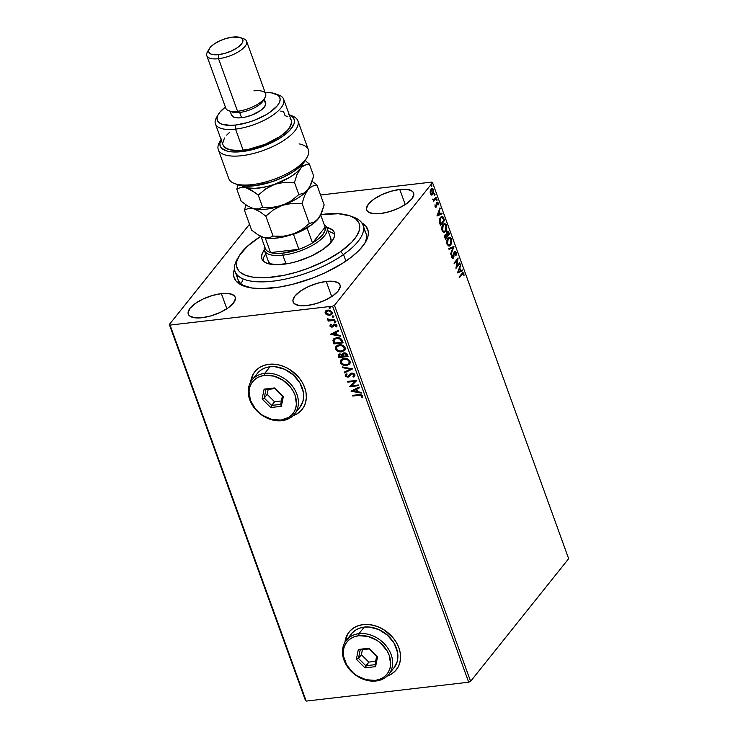 <?xml version="1.0" encoding="UTF-8"?>
<svg xmlns="http://www.w3.org/2000/svg" width="738" height="738" viewBox="0 0 738 738"><rect width="100%" height="100%" fill="white"/><g stroke="black" fill="none" stroke-linecap="round" stroke-linejoin="round"><path stroke-width="1.11" d="M237.359 275.108A68.016 25.839 -19.9 0 0 245.579 286.648A68.016 25.839 160.1 0 1 237.931 279.361M361.768 222.821A71.042 26.992 160.1 0 1 365.624 241.953A71.042 26.992 160.1 0 1 273.503 287.894A71.042 26.992 160.1 0 1 243.808 286.049A71.042 26.992 160.1 0 1 234.518 268.881L233.531 273.328L233.688 276.067L235.92 280.883L240.662 284.647L252.027 288.023L262.018 288.632L279.674 287.027L292.571 284.342L312.349 278.134L325.098 272.783L342.331 263.448L351.925 256.695L359.554 249.822L364.932 243.097L367.847 236.769L368.345 233.835L368.197 231.095L365.965 226.28L361.223 222.516M349.148 631.931A30.23 23.754 -141.4 0 0 345.061 642.115L347.543 634.32M344.932 642.318A30.23 23.754 38.6 0 1 349.074 632.023A30.23 23.754 38.6 0 1 363.17 624.606L358.234 625.704L353.862 627.77L350.209 630.732L347.423 634.459L344.932 642.328M254.914 371.611A30.23 23.754 -141.4 0 0 250.819 381.795L253.309 373.991M250.699 381.998A30.23 23.754 38.6 0 1 254.841 371.703A30.23 23.754 38.6 0 1 268.936 364.286L264.001 365.384L259.628 367.45L255.975 370.411L253.189 374.138L250.699 381.998M399.765 189.445L405.245 204.583L399.765 189.445L390.762 191.327L381.657 194.749L373.843 199.205L368.511 204.002L366.472 208.42L366.804 210.275L368.041 211.788L372.967 213.586L380.504 213.54A24.944 9.474 160.1 0 1 366.685 209.979A24.944 9.474 160.1 0 1 375.919 197.83A24.944 9.474 160.1 0 1 399.765 189.445A24.944 9.474 160.1 0 1 413.594 193.005A24.944 9.474 160.1 0 1 404.359 205.155A24.944 9.474 160.1 0 1 380.504 213.54L389.516 211.658L398.621 208.236L406.435 203.78L411.767 198.983L413.806 194.564L413.474 192.71L412.238 191.197L407.311 189.398L399.765 189.445M221.372 293.623L226.852 308.761L221.372 293.623L212.369 295.495L203.264 298.927L195.45 303.383L190.118 308.18L188.079 312.598L188.411 314.453L189.648 315.965L194.574 317.755L202.111 317.718A24.944 9.474 160.1 0 1 188.291 314.157A24.944 9.474 160.1 0 1 197.526 302.008A24.944 9.474 160.1 0 1 221.372 293.623A24.944 9.474 160.1 0 1 235.191 297.174A24.944 9.474 160.1 0 1 225.957 309.323A24.944 9.474 160.1 0 1 202.111 317.718L211.123 315.836L220.228 312.414L228.033 307.958L233.365 303.152L235.413 298.733L235.071 296.888L233.845 295.375L228.918 293.576L221.372 293.623M326.224 281.436L331.703 296.575L326.224 281.436L317.211 283.318L308.106 286.741L300.292 291.196L294.969 296.003L292.921 300.421L293.263 302.266L294.49 303.779L299.416 305.578L306.962 305.532A24.944 9.474 160.1 0 1 293.134 301.971A24.944 9.474 160.1 0 1 302.368 289.831A24.944 9.474 160.1 0 1 326.224 281.436A24.944 9.474 160.1 0 1 340.043 284.997A24.944 9.474 160.1 0 1 330.809 297.146A24.944 9.474 160.1 0 1 306.962 305.532L315.965 303.65L325.071 300.228L332.884 295.772L338.216 290.975L340.255 286.556L339.923 284.702L338.687 283.189L333.76 281.399L326.224 281.436M249.509 224.241L169.343 324.499L305.458 700.519L169.343 324.499L249.509 224.241M432.542 182.655L568.657 558.675L470.595 681.34L334.471 305.32L432.542 182.655L334.471 305.32L332.58 306.196L468.695 682.216L306.187 701.1L170.072 325.08L332.58 306.196L170.072 325.08L169.343 324.499L170.072 325.08L306.187 701.1L305.458 700.519L306.187 701.1L468.695 682.216L332.58 306.196L334.471 305.32L470.595 681.34L468.695 682.216L470.595 681.34L568.657 558.675L432.542 182.655L431.813 182.083L320.55 195.007L431.813 182.083L432.542 182.655M433.132 192.756L432.394 194.417L432.92 194.352L433.52 189.832L431.758 188.587L433.52 189.832L432.016 188.522L431.038 189.159L430.226 191.179L430.429 193.697L432.311 194.887L433.704 192.452L432.966 188.873L431.942 188.541L430.9 189.343L430.162 192.433L430.669 194.232L431.924 194.998L431.407 195.063M436.37 197.922L436.112 197.212L433.796 199.786L432.533 199.122L433.566 200.404L433.381 201.659L436.37 197.922L433.234 201.253L436.37 197.922L436.112 197.212L434.045 199.638L432.533 199.122L433.566 200.404L433.381 201.659L436.37 197.922M435.106 206.631L435.743 207.332L436.49 206.834L437.302 203.005L438.363 204.85L437.735 202.194L436.619 202.83L436.038 206.382L435.033 204.73L435.069 206.52L436.379 207L437.108 203.162L437.902 203.43L438.363 204.85L438.243 202.895L436.841 202.48L436.103 206.308L435.033 204.73L435.106 206.631M443.75 218.319L442.929 216.751L441.914 216.345L439.774 218.476L439.258 221.437L440.438 225.57L444.525 220.459L443.75 218.319L443.224 218.383L443.999 220.524L444.525 220.459L443.75 218.319L441.896 216.345L440.485 217.286L439.294 221.806L440.438 225.57L444.525 220.459L440.291 225.164L443.999 220.524L443.224 218.383L443.75 218.319M449.479 234.149L448.187 231.298L446.868 231.584L446.352 234.343L445.429 234.315L444.7 235.57L445.392 239.26L449.479 234.149L445.245 238.844L449.479 234.149L448.815 232.304L446.868 231.584L446.352 234.343L445.171 234.573L445.392 239.26L449.479 234.149M453.962 246.538L448.769 248.577L449.045 249.352L452.957 247.71L450.669 253.826L450.946 254.601L453.925 246.418L448.769 248.577L449.045 249.352L452.957 247.71L450.669 253.826L450.946 254.601L453.962 246.538M459.774 262.58L456.739 266.381L458.113 257.977L454.027 263.097L454.276 263.798L457.329 259.988L455.946 268.401L460.032 263.291L459.774 262.58L456.739 266.381L458.113 257.977L454.027 263.097L454.276 263.798L457.329 259.988L455.946 268.401L460.032 263.291L459.774 262.58M462.034 274.324L463.289 273.697L464.017 275.781L463.861 273.457L462.791 272.617L459.064 277.018L459.322 277.728L461.518 274.388L459.174 277.313L461.518 274.388L463.446 273.992L464.017 275.781L463.861 273.457L462.957 272.571L459.064 277.018L459.322 277.728L462.034 274.324M457.569 272.885L462.726 270.726L462.44 269.951L460.789 270.643L459.857 268.06L460.549 264.711L457.523 272.765L462.726 270.726L462.44 269.951L460.789 270.643L459.857 268.06L460.549 264.711L457.569 272.885M455.65 255.016L456.185 252.239L454.802 251.317L453.916 252.645L453.215 257.239L452.293 257.055L452.376 255.164L451.924 254.924L451.702 256.187L452.053 257.949L453.243 258.208L454.525 252.544L455.217 252.138L455.733 252.682L456.038 255.431L456.37 253.088L456.185 252.239L455.816 252.931M450.531 245.173L451.739 240.782L451.029 238.208L449.654 237.212L447.597 238.632L446.73 242.553L448.151 245.874L449.35 246.049L450.531 245.173C451.711 243.752 451.988 241.686 451.379 238.964L449.331 237.212L447.948 238.125C446.758 239.546 446.472 241.64 447.099 244.389L449.091 246.105L450.531 245.173M445.577 231.492L446.785 227.092L446.075 224.518L444.7 223.522L442.643 224.942L441.776 228.863L443.197 232.193L444.396 232.369L445.577 231.492C446.748 230.072 447.034 227.996 446.425 225.274L444.377 223.522L442.994 224.435C441.804 225.865 441.518 227.95 442.145 230.699L444.138 232.424L445.577 231.492M436.979 216.013L442.136 213.854L441.859 213.079L440.208 213.771L439.267 211.188L439.959 207.839L436.979 216.013L442.136 213.854L441.859 213.079L440.208 213.771L439.267 211.188L439.959 207.839L436.979 216.013M436.896 200.524L436.739 199.214L436.278 200.072L436.896 200.524L437.016 199.509L436.462 199.343L436.342 200.367L436.896 200.524L436.342 200.367M434.931 195.1L434.774 193.78L434.331 194.795L434.931 195.1L435.051 194.085L434.498 193.919L434.378 194.933L434.931 195.1L434.378 194.933M431.721 186.253L431.573 184.934L431.112 185.792L431.721 186.253L431.85 185.238L431.296 185.072L431.167 186.087L431.721 186.253L431.167 186.087M332.017 314.001L329.895 314.978L327.026 314.858L330.79 314.978L332.266 313.447L332.109 312.119L329.019 310.089L327.165 310.191L325.476 311.242L325.098 312.497L325.928 314.139L327.266 314.563L325.458 312.783L327.026 314.858L329.655 315.264L331.906 314.148L332.165 312.266L327.773 310.08L325.495 311.215M334.96 320.31L334.701 319.6L329.609 319.96L327.423 318.724L328.982 320.264L327.995 320.375L328.253 321.085L334.96 320.31L334.701 319.6L330.107 320.015L327.469 318.595L328.982 320.264L327.995 320.375L328.253 321.085L334.96 320.31M332.607 325.965L333.078 325.126L331.869 326.445L330.716 325.864L331.094 324.877L330.366 324.526L329.978 326.159L331.842 327.165L335.107 324.775L336.519 326.888L336.989 325.781L336.316 324.554L333.908 324.176L331.703 326.454L330.79 326.021L331.094 324.877L330.366 324.526L329.914 326.002L330.606 324.24M342.34 340.707L340.781 338.548L337.414 337.644L334.259 338.428L332.958 340.559L333.936 343.908L343.115 342.847L342.34 340.707C341.122 338.29 339.203 337.284 336.593 337.7L333.465 339.111L332.976 340.292L333.936 343.908L343.115 342.847L342.34 340.707M348.068 356.528L346.869 353.797L344.997 352.838L342.967 353.17L342.192 354.544L339.498 353.991L338.225 355.19L338.899 357.598L348.068 356.528L347.404 354.692L344.009 352.819L342.533 353.539L342.192 354.544L339.932 353.908L338.465 354.609L338.899 357.598L348.068 356.528M352.552 368.917L342.266 366.915L342.552 367.69L350.319 369.12L344.166 372.164L344.443 372.939L352.552 368.917L342.266 366.915L342.552 367.69L350.319 369.12L344.166 372.164L344.443 372.939L352.552 368.917M358.364 384.968L351.537 385.762L356.694 380.365L347.524 381.435L347.782 382.136L354.618 381.343L349.443 386.74L358.622 385.679L358.364 384.968L351.537 385.762L356.758 380.522L347.524 381.435L347.782 382.136L354.618 381.343L349.443 386.74L358.622 385.679L358.364 384.968M358.917 395.356L361.306 395.614L361.316 397.524L362.155 397.81L362.579 395.946L360.854 394.581L352.561 395.356L352.819 396.066L359.157 395.061L352.819 396.066L358.917 395.356L361.638 396.057L361.316 397.524L362.155 397.81L362.579 395.946L358.76 394.636L352.561 395.356L352.819 396.066L352.884 395.319L358.917 395.356M387.136 676.1L391.509 674.034L395.162 671.073L397.957 667.346L399.775 662.982L400.549 658.148L400.254 653.047L398.898 647.853L396.537 642.789L393.262 638.029L384.489 630.151L379.332 627.346L373.926 625.446L368.465 624.514L363.17 624.606A30.23 23.754 38.6 0 1 394.387 639.486A30.23 23.754 38.6 0 1 396.297 669.781A30.23 23.754 38.6 0 1 387.164 676.091M292.903 415.78L297.276 413.704L300.929 410.752L303.715 407.016L305.532 402.653L306.316 397.828L306.021 392.727L304.665 387.533L302.303 382.459L299.028 377.708L290.255 369.83L285.099 367.026L279.693 365.125L274.232 364.194L268.936 364.286A30.23 23.754 38.6 0 1 300.154 379.157A30.23 23.754 38.6 0 1 302.063 409.461A30.23 23.754 38.6 0 1 292.931 415.771M351.067 391.223L361.306 393.105L361.03 392.339L357.745 391.73L356.814 389.147L359.406 387.865L359.129 387.09L351.02 391.103L361.306 393.105L361.03 392.339L357.745 391.73L356.814 389.147L359.406 387.865L359.129 387.09L351.067 391.223M354.766 376.057L353.64 377.035L354.664 376.205L354.904 374.729L353.972 373.613L351.934 373.059L350.246 373.723L347.838 376.463L346.223 375.808L346.915 374.332L346.15 373.843L345.504 374.452L345.698 376.491L347.976 377.201L349.332 376.592L351.316 374L352.884 373.889L354.019 375.033L352.976 376.509L353.64 377.035L354.886 375.836L354.904 374.729L351.712 373.077L347.681 376.491L346.187 375.707L346.915 374.332L346.15 373.843L345.504 374.461L345.236 375.799L347.976 377.201L349.452 376.454M349.803 363.889L346.592 365.559L349.886 363.751L350.273 362.275L349.683 360.642L346.574 358.659L342.414 358.862L340.347 360.983L340.891 363.428L343.631 365.273L346.832 365.264C344.231 365.614 342.192 364.646 340.707 362.33L340.467 362.626C341.952 364.932 344 365.91 346.592 365.559L349.692 364.037L350.089 361.445C348.631 359.12 346.592 358.133 343.991 358.483L340.864 359.996L340.467 362.626L340.984 359.849M344.849 350.199L341.639 351.869L344.932 350.07L345.319 348.594L344.72 346.961L341.62 344.969L337.46 345.181L335.393 347.303L335.938 349.738L338.677 351.592L341.879 351.574C339.277 351.934 337.238 350.956 335.744 348.64L335.513 348.936C336.998 351.251 339.046 352.22 341.639 351.869L344.738 350.347L345.135 347.764C343.677 345.43 341.639 344.443 339.037 344.794L335.91 346.306L335.513 348.936L336.03 346.159M330.476 334.351L340.725 336.233L340.439 335.467L337.165 334.858L336.224 332.275L338.825 330.993L338.539 330.218L330.476 334.351L340.725 336.233L340.439 335.467L337.165 334.858L336.224 332.275L338.825 330.993L338.539 330.218L330.476 334.351M335.901 321.657L335.117 322.626L335.606 321.814L334.443 321.51L334.563 322.534L335.356 322.331L334.379 321.833L335.117 322.626L335.67 321.943L334.692 321.445L334.139 322.128L334.923 321.15M333.936 316.224L333.152 317.202L333.641 316.39L332.478 316.085L332.598 317.109L333.391 316.906L332.414 316.408L333.152 317.202L333.705 316.519L332.727 316.021L332.174 316.694L332.958 315.726M330.735 307.377L329.951 308.346L330.476 307.598L329.268 307.229L329.397 308.263L330.181 308.06L329.203 307.552L329.951 308.346L330.504 307.672L329.526 307.165L328.973 307.847L329.757 306.879M351.961 216.64A68.016 25.839 160.1 0 1 362.995 225.173L365.854 233.06A68.016 25.839 160.1 0 1 364.637 243.549A68.016 25.839 -19.9 0 0 363.576 229.417M293.106 415.605A30.23 23.754 -141.4 0 0 302.146 409.359M297.396 413.566L301.049 410.605M387.339 675.925A30.23 23.754 -141.4 0 0 396.38 669.68M391.629 673.886L395.282 670.925M362.349 397.505L361.316 397.524L361.878 395.771L359.157 395.061L361.537 395.319L361.546 397.238L362.349 397.505M359.36 387.708L356.814 389.147L359.36 387.708M361.177 392.745L351.353 390.946L361.177 392.745M356.934 391.251L356.214 389.267L353.262 390.909L356.214 389.267L353.262 390.909L355.984 389.563L356.694 391.537L356.214 389.267L356.694 391.537L353.262 390.909L356.934 391.251M358.53 385.421L349.443 386.74L358.53 385.421M354.858 381.048L347.782 382.136L347.847 381.389L348.013 381.85L354.858 381.048M356.74 380.485L351.537 385.762L356.74 380.485M353.88 375.697L354.212 374.6L352.976 376.509L353.64 377.035L353.299 376.288L353.88 376.74L354.95 375.845M351.961 373.788L354.212 374.6L352.192 373.493L351.14 374.12L351.961 373.788M349.24 376.675L351.14 374.12M350.799 374.452L350.338 375.172M346.15 373.843L345.236 375.799L347.432 376.897L349.471 376.38L347.976 377.201L345.476 375.513L345.615 374.323M346.187 375.707L346.915 374.332M347.146 374.037L346.417 375.411L347.146 374.037M348.733 375.9L349.95 374.028M349.747 374.323L348.723 375.91M345.596 374.36L345.402 374.895M351.371 373.825L353.64 373.862L353.991 375.577M352.46 368.788L344.443 372.939L344.452 372.026L344.683 372.644L352.46 368.788M350.55 368.825L342.552 367.69L342.635 366.989L350.55 368.825M340.587 360.697L341.122 363.133L343.871 364.987L347.238 365.199L349.904 363.76M340.522 361.002L340.513 361.491M341.962 360.153L344.48 358.899L348.068 360.153L349.397 361.288L349.286 362.607L347.589 364.544L344.259 364.71L341.74 363.124L341.749 360.384L344.24 359.185C346.343 358.899 347.985 359.692 349.157 361.583L348.825 363.631L346.334 364.849C344.249 365.135 342.598 364.351 341.399 362.487L342.192 359.867L345.854 358.899L349.056 360.642L349.517 362.321L348.834 363.585M348.936 363.483L349.397 361.288C348.216 359.406 346.583 358.603 344.48 358.899L341.879 360.236M338.687 354.332L339.129 357.303L347.976 356.279L338.899 357.598L338.604 354.461M343.594 353.64L344.24 353.281M344.498 353.234L346.869 355.928L343.456 356.325L343.032 354.83L345.227 353.281L346.26 353.825L347.109 355.642L344.498 353.234L343.262 354.544M339.554 354.747L341.316 354.397L342.487 355.458M342.626 355.781L342.515 356.436L339.581 356.777L339.342 355.006L340.2 354.618L342.755 356.15L340.439 354.323L339.489 354.867M340.2 354.618L341.565 354.895L342.755 356.15L339.581 356.777L339.222 355.264L340.2 354.618M343.032 354.83L343.548 353.779L344.997 353.567L347.109 355.642L343.456 356.325L343.401 353.889M335.633 347.008L336.168 349.443L338.917 351.297L342.284 351.519L344.95 350.08M335.569 347.321L335.559 347.81M336.998 346.445L339.526 345.209L342.7 345.762L344.443 347.598L343.88 349.904M343.982 349.803L344.443 347.598C343.262 345.716 341.62 344.914 339.526 345.209L339.286 345.504C341.39 345.209 343.032 346.011 344.203 347.893L343.871 349.95L341.38 351.159C339.296 351.445 337.644 350.661 336.445 348.797L336.796 346.694L339.526 345.209L336.925 346.546M333.631 338.908L333.216 340.541L334.176 343.622L343.022 342.589L333.936 343.908L332.976 340.292L333.585 338.973M334.296 339.784L334.646 339.176M334.812 339.01L337.081 338.115L339.821 338.484L341.251 339.766L341.915 342.248L334.628 343.096L333.973 340.559L334.369 339.517L337.081 338.115L334.489 339.379M336.851 338.41L340.956 339.323L336.851 338.41L340.006 339L341.639 341.482L340.956 339.323L342.146 341.952L341.879 341.196L341.915 342.248L334.628 343.096L334.065 340.08L334.951 339.01L336.851 338.41M338.77 330.836L336.224 332.275L338.77 330.836M340.596 335.873L330.772 334.074L340.596 335.873M336.344 334.379L335.624 332.395L332.672 334.037L335.624 332.395L332.672 334.037L335.393 332.69L336.113 334.665L335.624 332.395L336.113 334.665L332.672 334.037L336.344 334.379M330.716 325.864L331.094 324.877M331.325 324.582L330.947 325.578M336.796 326.556L336.897 325.329L334.415 324.056L332.414 326.205M335.984 326.261L336.334 325.209L335.744 326.556L336.685 326.703M336.519 326.888L335.993 326.27L336.888 326.454M336.104 325.504L334.711 324.766L336.104 325.504L335.744 326.556M330.181 324.895L330.513 326.288L332.386 326.86L329.914 326.002L332.155 327.146L333.945 325.55M333.106 326.805L334.13 325.006M334.268 324.821L335.338 324.48L336.334 325.209M333.484 324.333L333.078 325.126M334.692 321.445L334.139 322.128M335.117 322.626L335.67 321.943M334.351 321.565L334.794 322.248L335.808 322.128M334.868 320.052L328.253 321.085L328.318 320.338L334.868 320.052M327.635 318.576L329.213 319.969L327.432 319.157L327.7 318.299M332.727 316.021L332.174 316.694M333.152 317.202L333.705 316.519M332.386 316.141L332.829 316.814L333.844 316.703M325.642 311.039L325.227 313.078L325.873 310.744M325.707 310.947L325.458 312.783L327.266 314.563L329.655 315.264L332.22 313.751M325.366 311.648L325.329 312.202M326.445 311.445L328.05 310.523L330.375 310.836L331.583 312.073L331.187 313.632M331.242 313.576L331.583 312.073L328.272 310.495L331.344 312.368L331.141 313.733L329.406 314.563L326.048 312.986L326.288 311.639L328.272 310.495L326.408 311.501M329.526 307.165L328.973 307.847M329.951 308.346L330.504 307.672M329.185 307.294L329.628 307.967L330.642 307.847M339.286 345.504L342.081 345.873L343.631 346.952L344.351 348.557L343.65 350.19L340.006 351.159L337.026 349.729L336.574 347.044L339.286 345.504M328.041 310.781L330.781 311.556L331.436 312.82L330.956 313.918L328.945 314.582L326.639 313.798L326.021 312.1L328.041 310.781M462.689 272.663L463.861 273.457L463.501 274.158M462.643 273.65L463.446 273.992M462.92 274.047L461.518 274.388L462.56 273.604M463.547 274.684L462.615 272.645M460.263 265.449L460.826 265.477L459.331 268.125L459.857 268.06L459.331 268.125L460.263 270.708L460.789 270.643L460.263 270.708L459.331 268.125L460.263 265.449M461.97 270.154L462.726 270.726L457.532 272.737L462.2 270.781L461.97 270.154M459.018 268.946L458.012 271.658L459.543 268.89L459.018 268.946L458.012 271.658L459.543 268.89L460.263 270.864L458.538 271.593L460.263 270.864L459.543 268.89L459.018 268.946M459.396 263.051L460.032 263.291L455.973 267.774L459.396 263.051M456.804 260.053L454.128 263.392L456.804 260.053M457.56 258.669L456.213 266.446L456.739 266.381L456.213 266.446L457.56 258.669M455.263 252.876L454.101 252.461L455.78 252.82L455.623 255.108M454.626 252.396L453.787 253.189L454.423 252.211M453.418 256.769L453.907 256.879L454.101 252.461M451.73 256.981L452.293 257.055L451.924 254.924L451.868 257.571L453.418 258.023L453.907 256.879L452.542 258.392L453.436 256.667M452.283 258.484L453.418 258.023M454.793 251.326L456.185 252.239L454.377 251.686L453.15 257.331L451.767 257.11L452.523 257.497M453.15 257.331L452.293 257.055M452.422 257.571L451.767 257.11L452.625 257.396M455.042 251.252L454.377 251.686M455.844 253.143L454.765 251.326M453.436 246.621L450.706 253.918L453.436 246.621M452.431 247.774L448.999 249.213L452.431 247.774M449.073 237.267L451.379 238.964L450.853 239.02L451.121 240.025M451.066 242.802L450.005 245.237L451.093 242.636M451.213 240.837L450.503 238.273L448.824 237.267M446.794 240.975L447.68 238.891L449.055 238.134L447.68 238.891L446.85 240.717M449.11 245.108L447.615 244.915L446.794 243.18M447.505 243.835L448.206 238.826L447.68 238.891L449.35 238.079L450.964 239.509L450.272 244.472L449.128 245.219L446.988 243.891L447.505 243.835L447.237 241.612L447.92 239.232L449.959 238.189L451.222 240.588L450.798 243.586L449.091 245.228L447.505 243.835M446.804 243.236L448.87 245.219M446.352 234.343L445.171 234.573M447.588 231.114L446.868 231.584M447.329 231.197L448.815 232.304L448.289 232.369L448.953 234.204L447.984 231.732L447.071 231.178M446.269 234.352L447.154 235.505L447.127 232.295L448.805 233.964L446.767 235.929L447.283 235.865L446.767 235.929L446.25 234.232M446.315 232.94L447.007 232.073M444.765 237.35L445.032 238.088L444.765 237.35L445.291 237.295L444.765 237.35M444.58 236.188L444.793 235.496M445.614 235.09L446.868 236.391L445.558 238.023L445.097 236.252L445.614 235.09L444.913 235.33L446.868 236.391L445.032 238.088L445.558 238.023L445.282 235.053M444.913 235.33L444.636 235.865M445.429 235.265L445.89 234.97L445.365 235.035M447.32 232.11L448.058 232.23L448.805 233.964L447.283 235.865L446.739 233.42L447.32 232.11L446.352 232.83M447.127 232.295L447.579 232.009L447.053 232.073M444.119 223.577L446.425 225.274L445.9 225.339L446.167 226.335M446.112 229.112L445.051 231.547L446.139 228.946M446.259 227.156L445.734 224.933L444.377 223.522M441.841 227.286L442.726 225.201L444.101 224.453M444.156 231.428L442.662 231.234L441.841 229.5M441.85 229.555L442.551 230.145L443.252 225.145L441.896 227.027M444.128 224.453L442.726 225.201L444.396 224.389L446.01 225.819L445.318 230.782L444.175 231.538L442.034 230.21L443.916 231.538M441.619 216.4L443.224 218.383L442.422 216.834L441.389 216.4M439.276 221.658L439.811 221.695L439.285 221.751L439.913 223.937L440.438 223.872L440.079 224.398L440.604 224.343L439.811 221.695L440.743 217.996L441.822 217.249L442.791 217.756L443.852 220.275L440.604 224.343L440.079 224.398L439.258 221.455M439.285 220.311L439.996 218.365L441.315 217.304M441.555 217.313L440.217 218.061L439.294 220.228M439.682 208.577L440.235 208.605L438.741 211.252L439.267 211.188L438.741 211.252L439.682 213.835L440.208 213.771L439.682 213.835L438.741 211.252L439.682 208.577M441.379 213.282L442.136 213.854L436.951 215.865L441.61 213.919L441.379 213.282M438.437 212.074L437.422 214.786L438.962 212.018L438.437 212.074L437.422 214.786L438.962 212.018L439.673 213.992L437.948 214.721L439.673 213.992L438.962 212.018L438.437 212.074M434.996 206.179L435.457 206.123L434.996 206.179M436.103 206.308L435.457 206.123M434.931 206.188L435.586 206.372M436.85 202.184L437.376 202.12L436.841 202.48M436.315 202.535L438.243 202.895L437.8 203.208M437.108 203.162L437.902 203.43M436.389 203.743L436.887 203.688L436.389 203.743M436.37 204.887L436.85 204.832L436.37 204.887M436.296 205.884L436.758 206.197L435.854 207.055L436.379 207L435.614 207.295M435.355 207.396L436.379 207M435.558 207.323L436.324 205.598M437.846 203.43L437.025 202.184M435.946 199.408L436.462 199.343M437.016 199.509L436.37 200.588L436.37 199.361M432.56 199.5L433.04 199.444L432.56 199.5M434.045 199.638L433.04 199.444M432.514 199.5L433.52 199.703L432.514 199.5M433.151 199.887L432.551 199.601M433.981 193.983L434.498 193.919M435.051 194.085L434.405 195.164L434.405 193.928M430.272 190.911L431.73 189.482L432.994 189.897L432.662 193.642L431.887 194.149L430.789 193.245L431.296 189.869L430.771 189.924L431.693 189.417M431.61 194.989L432.92 194.352L431.084 195.053M431.444 195.053L433.178 192.517M431.702 194.103L430.355 193.522M431.822 189.435L430.282 190.874M430.3 193.301L430.789 193.245L430.3 193.301M431.296 189.869L432.09 189.362L433.28 190.773L433.021 193.042L431.988 194.14L430.66 192.756L431.296 189.869M430.383 193.559L431.629 194.14M430.771 185.127L431.296 185.072M431.85 185.238L431.204 186.308L431.204 185.081M443.252 225.145L445.005 224.5L446.204 226.529L445.844 229.905L444.322 231.511L443.187 231.169L442.366 229.435L443.252 225.145M440.604 224.343L439.848 219.979L440.743 217.996L442.108 217.267L443.852 220.275L440.604 224.343M362.995 225.173A68.016 25.839 160.1 0 1 343.511 254.536A68.016 25.839 -19.9 0 0 353.742 217.23L350.356 215.985A64.999 24.695 160.1 0 1 340.587 251.63L343.511 254.536L345.891 261.104L343.511 254.536A68.016 25.839 160.1 0 1 277.682 280.505A68.016 25.839 160.1 0 1 235.081 271.473A68.016 25.839 160.1 0 1 238.097 257.857M238.909 256.326L237.11 259.453A68.016 25.839 -19.9 0 0 265.366 281.787A68.016 25.839 -19.9 0 0 343.511 254.536L340.587 251.63A64.999 24.695 160.1 0 1 265.911 277.673A64.999 24.695 160.1 0 1 238.909 256.326A64.999 24.695 160.1 0 1 255.588 239.758A64.999 24.695 160.1 0 1 260.726 236.344L247.682 246.022L239.527 255.311L236.861 261.095L236.557 266.289L238.614 270.689L240.505 272.534L245.939 275.44L253.365 277.211L267.636 277.571L284.517 275.191L296.519 272.174L308.576 268.134L325.772 260.523L340.587 251.63L351.74 242.221L356.648 236.068L359.305 230.284L359.618 225.099L358.88 222.784L355.661 218.845L350.236 215.939L338.419 213.743L320.855 214.592A64.999 24.695 160.1 0 1 350.356 215.985M268.235 260.92L270.053 263.374L271.75 264.407A33.256 12.629 160.1 0 1 268.245 260.957L268.245 260.957M264.656 249.592L262.396 253.152L261.51 256.418L262.036 259.278L263.946 261.612L267.156 263.337L276.99 264.711L290.043 263.189L297.156 261.4L311.224 256.095L323.29 249.213A38.542 14.64 160.1 0 0 334.332 232.571A38.542 14.64 160.1 0 0 326.814 227.405L332.229 229.776L334.139 232.11L334.655 234.97L333.77 238.236L331.519 241.796L323.29 249.213A38.542 14.64 160.1 0 1 285.984 263.927A38.542 14.64 160.1 0 1 261.842 258.817A38.542 14.64 160.1 0 1 264.315 250.034M265.726 253.992A38.542 14.64 -19.9 0 0 262.931 260.652M241.63 282.848L242.719 279.886M334.665 234.684A38.542 14.64 -19.9 0 0 328.262 231.354L330.44 231.99M266.077 253.54L263.826 257.092L262.94 260.366M330.615 237.913L331.067 240.385L330.301 243.208A33.256 12.629 160.1 0 0 330.781 238.319L326.971 227.802A33.256 12.629 160.1 0 1 314.665 244.001A33.256 12.629 160.1 0 1 282.866 255.182A33.256 12.629 -19.9 0 0 318.253 241.584A33.256 12.629 -19.9 0 0 324.268 224.776A33.256 12.629 160.1 0 1 326.971 227.802M312.506 242.959A31.743 12.057 160.1 0 1 298.899 249.296A31.743 12.057 160.1 0 1 282.968 253.134L282.866 255.182L286.03 263.927L282.866 255.182A33.256 12.629 160.1 0 1 264.435 250.44A33.256 12.629 160.1 0 1 264.573 246.381A33.256 12.629 -19.9 0 0 282.866 255.182L282.968 253.134L298.899 249.296L270.551 252.59L276.058 253.429L282.968 253.134A31.743 12.057 160.1 0 1 270.551 252.59A31.743 12.057 160.1 0 1 265.329 248.438A31.743 12.057 -19.9 0 0 265.385 248.605A31.743 12.057 -19.9 0 0 270.551 252.59L265.228 237.913L270.551 252.59L298.899 249.296A31.743 12.057 -19.9 0 0 312.506 242.959L318.475 238.817L322.755 234.61L325.024 230.625L325.135 227.166A31.743 12.057 160.1 0 1 312.506 242.959L307.082 227.968A31.743 12.057 160.1 0 1 293.475 234.306L298.899 249.296L293.475 234.306A31.743 12.057 -19.9 0 0 307.082 227.968L312.506 242.959L325.135 227.166L312.506 242.959M320.698 214.915L325.08 227M218.31 149.657L228.78 178.587A42.324 16.079 -19.9 0 0 252.23 184.62A42.324 16.079 160.1 0 1 234.536 183.522L237.922 184.768A39.299 14.926 -19.9 0 0 254.352 185.792L252.23 184.62A42.324 16.079 -19.9 0 0 292.7 170.386A42.324 16.079 -19.9 0 0 308.373 149.768L297.903 120.847A42.324 16.079 160.1 0 1 263.577 150.368A42.324 16.079 160.1 0 1 218.31 149.657A42.324 16.079 160.1 0 1 220.616 140.571A42.324 16.079 -19.9 0 0 219.573 142.176A42.324 16.079 -19.9 0 0 263.577 150.368A42.324 16.079 -19.9 0 0 292.147 115.912L288.761 114.658M290.043 118.32L291.261 120.266L291.575 122.545L289.462 127.831L287.082 130.7L280.025 136.53L265.191 144.297L248.457 149.316L243.143 150.146L235.533 129.113A36.282 13.782 -19.9 0 0 275.542 113.2A36.282 13.782 -19.9 0 0 278.715 95.008L275.329 93.763A33.256 12.629 160.1 0 1 272.423 110.442A33.256 12.629 160.1 0 1 235.745 125.017L235.533 129.113L243.143 150.146A36.282 13.782 -19.9 0 0 277.839 137.941A36.282 13.782 -19.9 0 0 291.27 120.276L283.65 99.243A36.282 13.782 160.1 0 1 270.219 116.908A36.282 13.782 160.1 0 1 235.533 129.113A36.282 13.782 160.1 0 1 215.431 123.938A36.282 13.782 160.1 0 1 217.581 115.903M218.31 114.399L216.511 117.526A36.282 13.782 -19.9 0 0 235.533 129.113L235.745 125.017A33.256 12.629 160.1 0 1 218.31 114.399A33.256 12.629 160.1 0 1 225.376 107.001L219.758 112.305L217.802 115.377L217.037 118.2L217.479 120.663L219.121 122.683L221.889 124.178L230.367 125.368L235.745 125.017L247.756 122.517L253.927 120.451L265.431 115.1L270.311 112.01L277.423 105.608L279.37 102.536L280.145 99.713L279.693 97.25L278.06 95.23L271.483 92.84L265.173 92.591A33.256 12.629 160.1 0 1 275.329 93.763M206.797 55.682L225.837 108.274A21.162 8.035 -19.9 0 0 237.562 111.29L239.684 112.462A18.136 6.891 -19.9 0 0 263.198 100.728L264.997 97.61A21.162 8.035 160.1 0 1 237.562 111.29A21.162 8.035 -19.9 0 0 257.793 104.178A21.162 8.035 -19.9 0 0 265.634 93.864L246.593 41.273A21.162 8.035 160.1 0 1 238.761 51.586A21.162 8.035 160.1 0 1 218.522 58.699A21.162 8.035 -19.9 0 0 241.861 49.418A21.162 8.035 -19.9 0 0 243.715 38.81L240.33 37.555A18.136 6.891 160.1 0 1 238.743 46.66A18.136 6.891 160.1 0 1 218.743 54.612L218.522 58.699L237.562 111.29L218.522 58.699A21.162 8.035 160.1 0 1 206.797 55.682A21.162 8.035 160.1 0 1 208.623 50.276M253.909 90.848A21.162 8.035 160.1 0 1 264.997 97.61M209.232 48.819L207.433 51.946A21.162 8.035 -19.9 0 0 218.522 58.699L218.743 54.612A18.136 6.891 160.1 0 1 209.232 48.819A18.136 6.891 160.1 0 1 232.747 37.085A18.136 6.891 160.1 0 1 240.33 37.555L232.747 37.085L226.197 38.45L219.573 40.95L213.891 44.188L210.016 47.675L208.531 50.894L208.78 52.232L211.179 54.151L218.743 54.612L225.293 53.247L231.907 50.756L237.59 47.518L241.474 44.022L242.534 42.352L242.71 39.465L240.302 37.546M241.723 38.293A21.162 8.035 160.1 0 1 246.593 41.273M263.798 99.279A18.136 6.891 160.1 0 1 239.684 112.462L241.584 117.72A18.136 6.891 -19.9 0 0 258.927 111.623A18.136 6.891 -19.9 0 0 265.643 102.785L264.241 98.92M276.861 94.446A36.282 13.782 160.1 0 1 283.65 99.243M290.311 115.34A42.324 16.079 160.1 0 1 297.903 120.847M221.086 139.574L219.859 143.762L220.293 146.235L221.751 148.338L227.516 151.189L231.677 151.862L241.981 151.604L260.136 147.397L277.571 139.583L282.46 136.484L290.025 130.072L293.982 123.929L294.453 121.18L293.899 118.744L292.331 116.696L289.314 114.879A39.299 14.926 160.1 0 1 262.239 146.659A39.299 14.926 160.1 0 1 221.086 139.574M280.708 111.087L283.586 111.678L285.016 115.617L287.94 116.761M215.431 123.938L223.042 144.971A36.282 13.782 -19.9 0 0 243.143 150.146L238.208 150.506L229.97 149.796L224.62 147.268L223.033 144.943M222.719 143.181L224.481 137.978M226.686 135.128L229.702 132.203M237.867 184.749L244.361 186.068L254.352 185.792L271.898 181.788L283.54 177.129L293.752 171.41L301.473 165.22L305.347 160.321M264.665 101.475L265.8 103.92L264.315 107.13L260.44 110.626L251.501 115.229L244.785 117.194L238.651 117.905L234.029 117.259L231.529 115.11A18.136 6.891 -19.9 0 0 241.584 117.72L239.684 112.462A18.136 6.891 160.1 0 1 230.708 111.253M237.562 111.29A21.162 8.035 160.1 0 1 228.715 110.737L232.101 111.992A18.136 6.891 -19.9 0 0 239.684 112.462L237.562 111.29M299.075 143.882A42.324 16.079 160.1 0 1 307.109 157.249A42.324 16.079 160.1 0 1 252.23 184.62L254.352 185.792A39.299 14.926 -19.9 0 0 305.311 160.377L307.109 157.249M302.866 163.735A33.256 12.629 160.1 0 1 300.265 168.716A33.256 12.629 160.1 0 1 274.73 184.297A33.256 12.629 160.1 0 1 245.892 187.655L251.861 190.422L258.226 195.09L265.818 188.827L274.73 184.297L284.49 182.304L294.471 182.461L296.888 174.768L300.265 168.716L302.303 166.64L306.879 164.325L309.296 163.919L313.678 176.004L311.251 183.697L307.884 189.749L303.622 193.273L298.844 194.555L291.252 200.819L286.99 203.347L277.534 206.649L272.59 207.332L262.599 207.175L258.568 208.965L253.512 208.688A33.256 12.629 160.1 0 1 252.248 208.282A33.256 12.629 -19.9 0 0 252.304 208.3A33.256 12.629 -19.9 0 0 253.512 208.688L247.544 205.911L241.178 201.253L236.806 189.168L238.033 184.804L236.806 189.168L240.837 187.378L245.892 187.655A33.256 12.629 160.1 0 1 241.953 185.782L245.892 187.655L254.942 188.43L266.492 186.714L274.73 184.297L289.979 177.194L295.956 172.987L302.303 166.64L304.526 165.201L309.296 163.919L313.678 176.004L309.711 186.982L305.846 191.834L303.622 193.273L298.844 194.555L291.252 200.819L282.34 205.339L272.59 207.332L262.599 207.175L258.568 208.965L253.512 208.688A33.256 12.629 -19.9 0 0 282.34 205.339A33.256 12.629 160.1 0 1 253.512 208.688L248.448 208.411L244.426 210.201L251.649 230.173L244.426 210.201L245.966 204.878L244.426 210.201L248.448 208.411L253.512 208.688L259.481 211.465L265.837 216.123L273.438 209.86L282.34 205.339A33.256 12.629 -19.9 0 0 307.884 189.749A33.256 12.629 160.1 0 1 282.34 205.339L292.1 203.337L302.082 203.504L304.508 195.801L307.884 189.749A33.256 12.629 -19.9 0 0 309.323 187.655A33.256 12.629 -19.9 0 0 309.397 187.526A33.256 12.629 160.1 0 1 307.884 189.749L312.137 186.234L316.916 184.952L324.148 204.924L320.181 215.911L318.355 218.679L314.093 222.193L309.314 223.476L301.722 229.739L292.811 234.26L283.06 236.261L273.069 236.095L265.837 216.123L273.438 209.86L282.34 205.339L292.1 203.337L302.082 203.504L309.314 223.476L301.722 229.739L292.811 234.26A33.256 12.629 -19.9 0 0 318.355 218.679L314.093 222.193L309.314 223.476L302.082 203.504L304.508 195.801L307.884 189.749L312.137 186.234L316.916 184.952L324.148 204.924L321.722 212.627L318.355 218.679A33.256 12.629 -19.9 0 0 319.794 216.585A33.256 12.629 -19.9 0 0 319.868 216.446M316.916 184.952L312.137 181.327L316.916 184.952M302.986 162.821L301.694 166.65L296.888 174.768L294.471 182.461L298.844 194.555L294.471 182.461L284.49 182.304L274.73 184.297L265.818 188.827L258.226 195.09L262.599 207.175L258.226 195.09L255.016 192.581L245.892 187.655L240.837 187.378L236.806 189.168L241.178 201.253L247.544 205.911L259.481 211.465L265.837 216.123L273.069 236.095L269.047 237.885L263.983 237.608L258.014 234.841L251.649 230.173L258.014 234.841L262.774 237.221A33.256 12.629 -19.9 0 0 263.983 237.608L262.691 237.193M320.181 215.911L316.427 220.8L311.242 225.081L296.879 232.728L280.551 237.516L273.023 238.392L263.983 237.608A33.256 12.629 -19.9 0 0 292.811 234.26L283.06 236.261L273.069 236.095L269.047 237.885L262.737 237.212A33.256 12.629 -19.9 0 0 262.774 237.221M309.711 186.982L309.323 187.655M306.095 161.41L309.296 163.919L306.095 161.41M264.748 373.336L264.638 375.384A25.701 20.194 38.6 0 1 295.016 395.144A25.701 20.194 38.6 0 1 280.827 420.088L281.879 420.669A27.205 21.384 -141.4 0 0 296.907 394.267A27.205 21.384 -141.4 0 0 264.748 373.336A27.205 21.384 38.6 0 1 292.848 386.73A27.205 21.384 38.6 0 1 294.563 414A27.205 21.384 38.6 0 1 281.879 420.669A27.205 21.384 38.6 0 1 253.789 407.284A27.205 21.384 38.6 0 1 252.064 380.015A27.205 21.384 38.6 0 1 264.748 373.336L270.007 366.768L264.748 373.336A27.205 21.384 -141.4 0 0 249.73 399.747A27.205 21.384 -141.4 0 0 281.879 420.669L280.827 420.088L288.733 417.394L291.842 414.885L294.204 411.712L295.754 408.003L296.408 403.898L295.016 395.144L293.004 390.836L290.219 386.786L282.765 380.098L273.78 376.094L264.638 375.384L260.449 376.315L256.732 378.077L253.623 380.587L251.261 383.76L249.712 387.468L249.057 391.574L250.45 400.328L255.247 408.677L258.706 412.302L262.7 415.374L271.685 419.378L280.827 420.088A25.701 20.194 38.6 0 1 250.45 400.328A25.701 20.194 38.6 0 1 264.638 375.384L264.748 373.336M294.563 414L299.822 407.422A27.205 21.384 -141.4 0 0 298.097 380.153A27.205 21.384 -141.4 0 0 270.007 366.768A27.205 21.384 -141.4 0 0 257.322 373.446L252.064 380.015M264.103 389.147L274.702 387.92L283.327 396.5L281.363 406.324L270.763 407.551L262.138 398.963L264.103 389.147L262.138 398.963L270.763 407.551L274.554 401.767L281.39 400.974L274.554 401.767L271.63 405.42L264.241 398.059L267.156 394.406L274.554 401.767L267.156 394.406L264.241 398.059L265.92 389.646L274.997 388.585L282.396 395.946L280.708 404.369L271.63 405.42L264.241 398.059L262.138 398.963L264.241 398.059L265.92 389.646L264.103 389.147L265.92 389.646L274.997 388.585L274.702 387.92L264.103 389.147M299.766 407.496L302.94 401.306L303.641 396.961L303.373 392.367L300.034 383.133L293.429 375.005L284.554 369.231L274.767 366.685L270.007 366.768L265.569 367.755L261.63 369.618L258.337 372.284M268.162 389.387L267.156 394.406L268.162 389.387M271.63 405.42L270.763 407.551L281.363 406.324L280.708 404.369L271.63 405.42M280.708 404.369L281.363 406.324L283.327 396.5L282.396 395.946L280.708 404.369M282.396 395.946L274.702 387.92L282.396 395.946M358.982 633.665L358.88 635.704A25.701 20.194 38.6 0 1 389.249 655.464A25.701 20.194 38.6 0 1 375.061 680.408L376.122 680.99A27.205 21.384 -141.4 0 0 391.14 654.588A27.205 21.384 -141.4 0 0 358.982 633.665A27.205 21.384 38.6 0 1 387.081 647.051A27.205 21.384 38.6 0 1 388.806 674.32A27.205 21.384 38.6 0 1 376.122 680.99A27.205 21.384 38.6 0 1 348.022 667.604A27.205 21.384 38.6 0 1 346.297 640.335A27.205 21.384 38.6 0 1 358.982 633.665L364.24 627.088L358.982 633.665A27.205 21.384 -141.4 0 0 343.963 660.067A27.205 21.384 -141.4 0 0 376.122 680.99L375.061 680.408L379.249 679.477L382.967 677.715L386.075 675.205L388.446 672.032L389.987 668.324L390.651 664.218L389.249 655.464L387.238 651.156L381.002 643.49L376.998 640.418L368.022 636.414L358.88 635.704L354.683 636.645L350.965 638.398L347.866 640.907L345.495 644.08L343.945 647.789L343.29 651.894L343.539 656.239L346.694 664.956L352.939 672.622L356.934 675.694L365.919 679.698L375.061 680.408A25.701 20.194 38.6 0 1 344.692 660.648A25.701 20.194 38.6 0 1 358.88 635.704L358.982 633.665M388.806 674.32L394.055 667.742A27.205 21.384 -141.4 0 0 392.33 640.483A27.205 21.384 -141.4 0 0 364.24 627.088A27.205 21.384 -141.4 0 0 351.556 633.767L346.297 640.335M358.336 649.468L368.935 648.241L377.561 656.829L375.596 666.645L365.006 667.872L356.371 659.283L358.336 649.468L356.371 659.283L365.006 667.872L368.788 662.097L375.624 661.294L368.788 662.097L365.863 665.741L358.474 658.379L361.389 654.735L368.788 662.097L361.389 654.735L358.474 658.379L360.153 649.966L369.24 648.914L376.629 656.276L374.95 664.689L365.863 665.741L358.474 658.379L356.371 659.283L358.474 658.379L360.153 649.966L358.336 649.468L360.153 649.966L369.24 648.914L368.935 648.241L358.336 649.468M394 667.816L397.182 661.626L397.874 657.281L397.616 652.687L394.267 643.453L387.662 635.326L378.788 629.56L369.009 627.014L364.24 627.088L359.803 628.084L355.864 629.938L352.579 632.604M362.395 649.708L361.389 654.735L362.395 649.708M365.863 665.741L365.006 667.872L375.596 666.645L374.95 664.689L365.863 665.741M374.95 664.689L375.596 666.645L377.561 656.829L376.629 656.276L374.95 664.689M376.629 656.276L368.935 648.241L376.629 656.276M239.638 284.056L235.081 271.473M452.828 257.544L452.302 257.608M449.331 237.212L448.805 237.267M449.35 238.079L448.824 238.143M449.128 245.219L448.603 245.284M444.396 224.389L443.87 224.453M444.175 231.538L443.649 231.594M441.822 217.249L441.296 217.313M435.863 206.465L435.337 206.529M437.394 202.978L436.868 203.042M433.584 199.841L433.068 199.906M432.016 188.522L431.49 188.587M432.09 189.362L431.564 189.417M431.887 194.149L431.361 194.214M269.333 263.973L264.435 250.44M265.385 248.605L260.994 236.474M231.529 115.128L230.136 111.263M221.372 139.058L219.573 142.176"/></g></svg>
